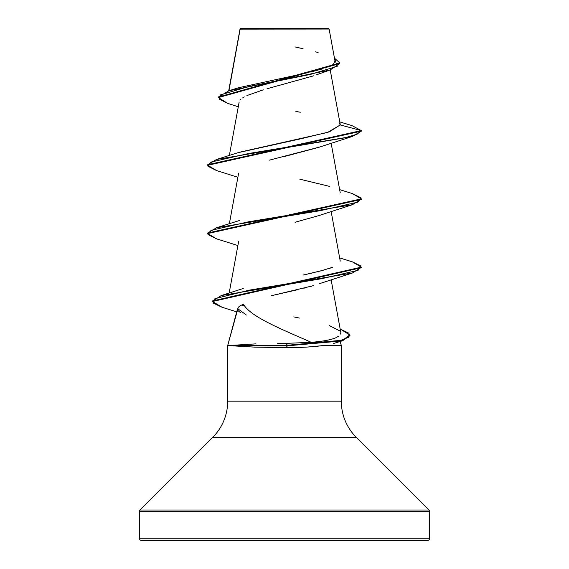 <?xml version="1.0" encoding="UTF-8"?>
<svg xmlns="http://www.w3.org/2000/svg" width="569" height="569" viewBox="0 0 569 569"><rect width="100%" height="100%" fill="white"/><g stroke="black" fill="none" stroke-linecap="round" stroke-linejoin="round"><path stroke-width="0.85" d="M240.146 29.126L228.93 90.748L240.146 29.126L329.117 29.04L328.526 28.45L240.474 28.45L240.104 28.82L240.474 28.45L328.526 28.45L329.117 29.04L240.104 28.82M429.595 511.631L429.595 538.246L139.405 538.246A2.304 2.304 0 0 0 141.709 540.55L427.291 540.55A2.304 2.304 0 0 0 429.595 538.246L429.595 511.631L139.405 511.631L139.405 538.246L429.595 538.246L139.405 538.246L139.405 511.631L429.595 511.631A2.304 2.304 0 0 0 428.919 510.002L140.081 510.002A2.304 2.304 0 0 0 139.405 511.631A2.304 2.304 0 0 1 140.081 510.002L428.919 510.002L356.308 437.39L212.692 437.39L140.081 510.002L212.692 437.39A51.21 51.21 0 0 0 227.692 401.181A51.21 51.21 0 0 1 212.692 437.39L356.308 437.39A51.21 51.21 0 0 1 341.308 401.181L341.308 345.575L323.043 345.575C312.445 346.948 300.368 347.638 286.819 347.645L254.72 347.133L232.828 345.86L232.707 345.291L256 343.861M238.255 307.431L227.692 345.575L232.828 345.575L227.692 345.575L237.6 308.597C237.109 309.778 238.148 311.122 240.708 312.644M246.356 315.027L237.6 308.597C238.034 307.139 239.99 305.674 243.461 304.209C250.403 316.905 282.523 329.6 311.2 342.296L286.79 343.342L311.2 342.296L298.355 336.62M349.914 335.361L341.969 340.938L287.089 345.86L286.819 347.645L307.63 347.04L323.043 345.575L341.308 345.575L341.308 401.181L227.692 401.181L227.692 345.575L227.692 401.181L341.308 401.181A51.21 51.21 0 0 0 356.308 437.39L428.919 510.002M240.666 99.49L240.296 99.888M319.842 146.966L269.436 160.138M298.633 221.384L295.048 222.266M319.223 283.746L352.424 272.992L249.442 290.119L214.883 298.682L213.019 302.964L222.031 307.246L236.732 311.84M311.549 286.2L310.446 286.506M304.529 288.042L303.761 288.234M296.634 289.941L271.278 295.731M335.426 337.965L338.854 336.101M340.625 334.081L340.824 332.595L331.122 279.685M241.676 305.041L244.642 305.937L241.683 305.034M332.516 267.309L321.499 270.695L303.256 275.047L313.939 272.601M316.4 271.996L323.327 270.211M328.761 268.618L330.61 267.999M238.233 152.641L300.781 138.793L329.323 131.866L340.276 124.888M313.533 75.855L267.039 88.743M263.312 89.817L246.925 95.578M244.293 96.908L242.579 97.953M238.276 106.808L227.422 103.252L219.058 99.098L220.345 94.938L248.369 86.616L330.098 69.98L339.8 63.55L218.411 97.576L227.465 103.266M216.611 170.586L207.685 165.295L361.315 131.155L361.315 130.585L351.927 125.593M218.411 97.007L339.8 62.981L334.458 58.138L337.204 66.289L310.382 74.447L228.916 90.748L218.411 97.015L218.411 97.576M228.916 90.748L238.418 87.754L306.407 73.003M310.745 72.014L322.41 68.927M325.098 68.06L332.438 64.795M333.519 63.998L334.985 60.997M318.107 52.533L315.61 51.843M303.092 48.749L294.92 46.9M339.75 121.887L351.969 125.607L361.315 130.585L340.276 124.945L339.032 122.826M300.304 112.235L295.894 111.432M341.308 345.575L340.511 342.588M141.709 540.55A2.304 2.304 0 0 1 139.405 538.246L429.595 538.246A2.304 2.304 0 0 1 427.291 540.55L141.709 540.55L427.291 540.55M273.326 295.254L313.391 285.666M295.091 222.259L318.903 215.58L352.424 204.712L248.639 221.782L211.113 230.317L208.019 234.584L216.569 238.852L237.878 245.545M284.223 156.575L318.896 147.3L352.424 136.432L248.639 153.502L211.113 162.037L208.019 166.304L216.569 170.572L237.878 177.265M216.569 159.448L239.378 152.257L327.623 132.413L340.276 124.945L361.315 130.585L207.685 164.726L216.569 159.448L344.992 137.798L357.119 134.192L361.315 130.585L361.315 131.155L352.424 136.432M361.287 199.15L352.424 204.712M361.287 267.43L352.424 272.992M352.382 193.574L361.315 198.866L207.685 233.006L216.569 227.728L320.361 210.658L357.894 202.123L360.981 197.856L352.424 193.588L339.65 189.641M352.382 261.854L361.315 267.146L212.393 300.965L212.393 301.534L361.315 267.714L361.315 267.146M232.707 345.291L287.089 345.291L232.707 345.291L232.828 345.86L287.089 345.86L232.828 345.86L254.72 347.133L286.819 347.645L286.79 343.342L287.089 345.291L338.512 341.279L348.619 337.261L349.01 333.249L340.582 329.231L349.942 335.077L342.581 340.184L287.089 345.291L287.089 345.86L342.581 340.753L349.942 335.646L349.942 335.077M222.081 307.26L212.393 301.534M216.611 238.866L207.685 233.575L361.315 199.434L361.315 198.866M299.799 179.178L329.607 186.397M243.233 288.49L221.263 295.553L321.62 278.71L358.129 270.289L360.945 266.079L352.424 261.868L339.65 257.921M293.768 316.89L299.386 318.064M329.366 325.568L340.034 331.051M340.817 332.538L340.739 333.783M335.354 337.993C330.056 340.034 322.004 341.471 311.2 342.296M212.422 301.25L221.263 295.553M286.79 343.342L277.288 343.392M334.992 61.047L329.117 29.04L321.094 29.019M240.04 28.934L228.688 90.82M330.219 69.937L340.248 124.597M239.158 102.022L229.35 155.501M331.122 143.125L340.241 192.848M238.639 173.104L229.35 223.781M331.122 211.405L340.241 261.121M238.646 241.377L229.165 293.063M316.691 74.724L330.098 69.98M239.983 29.567L239.983 29.069M339.8 63.55L339.8 62.981M333.598 343.484L341.969 340.938M207.685 164.726L207.685 165.295M207.685 233.006L207.685 233.575M239.4 220.53L216.569 227.728M340.184 329.102L340.582 329.231"/></g></svg>
